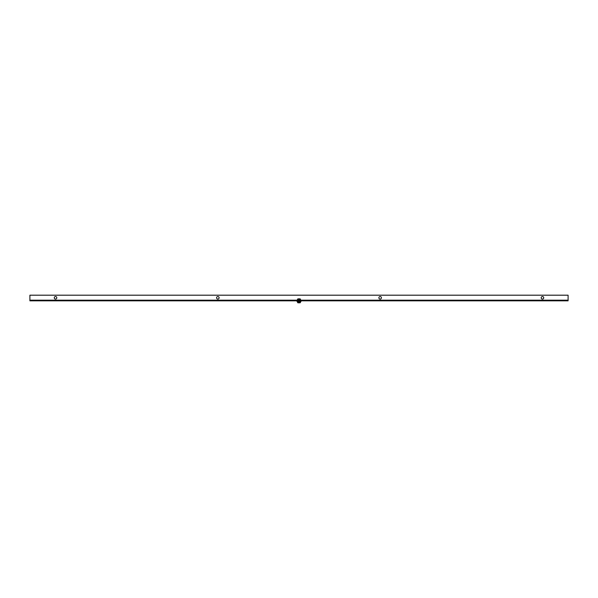 <?xml version="1.0" encoding="UTF-8"?>
<svg xmlns="http://www.w3.org/2000/svg" width="598" height="598" viewBox="0 0 598 598"><rect width="100%" height="100%" fill="white"/><g stroke="black" fill="none" stroke-linecap="round" stroke-linejoin="round"><path stroke-width="0.9" d="M299.321 301.908A1.129 1.129 0 0 1 298.679 301.915M298.679 299.755A1.129 1.129 0 0 1 299.321 299.755M297.027 300.831A1.973 1.973 0 0 0 300.712 301.818A1.973 1.973 0 0 0 300.973 300.831M300.921 300.398A1.973 1.973 0 0 0 297.079 300.398M299 302.805L300.136 302.805L301.28 300.831L300.136 298.858L297.864 298.858L296.72 300.831L297.864 302.805L299 302.805M300.951 301.153L299.321 300.831M298.679 300.831L297.049 301.153M298.679 300.398L298.679 299.605L299.321 299.605L299.321 300.398M299.321 301.153L299.321 302.057L298.679 302.057L298.679 301.153M568.1 300.398L29.9 300.398L29.9 295.195L568.1 295.195L568.1 300.831L29.9 300.831L29.9 300.398M217.844 296.526A1.263 1.263 0 0 0 216.745 298.424A1.263 1.263 0 0 0 218.943 298.424A1.263 1.263 0 0 0 217.844 296.526M380.149 296.526A1.263 1.263 0 0 0 379.05 298.424A1.263 1.263 0 0 0 381.247 298.424A1.263 1.263 0 0 0 380.149 296.526M542.453 296.526A1.263 1.263 0 0 0 541.362 298.424A1.263 1.263 0 0 0 543.552 298.424A1.263 1.263 0 0 0 542.453 296.526M55.532 296.526A1.263 1.263 0 0 0 54.44 298.424A1.263 1.263 0 0 0 56.631 298.424A1.263 1.263 0 0 0 55.532 296.526M297.512 300.51C298.507 299.03 299.493 299.03 300.488 300.51M300.488 301.153C299.493 302.633 298.507 302.633 297.512 301.153M29.9 300.181L297.094 300.181M300.906 300.181L568.1 300.181"/></g></svg>
